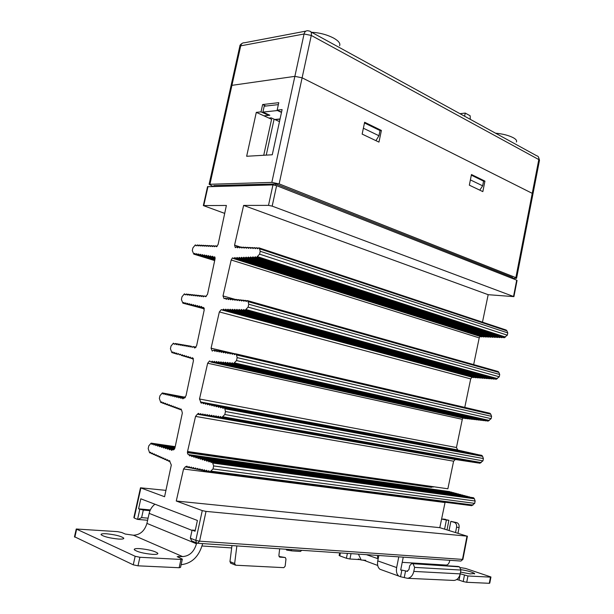 <?xml version="1.0" encoding="UTF-8"?>
<svg xmlns="http://www.w3.org/2000/svg" width="614" height="614" viewBox="0 0 614 614"><rect width="100%" height="100%" fill="white"/><g stroke="black" fill="none" stroke-linecap="round" stroke-linejoin="round"><path stroke-width="0.92" d="M239.721 46.71L230.956 86.083L231.931 85.346L231.041 85.699L209.098 184.292L213.012 186.395M209.098 184.292L271.833 182.396L279.147 183.878L515.867 277.643L516.566 278.311L512.391 278.242M512.352 278.441L512.552 277.444L275.809 183.962L213.856 185.566L213.672 186.38M209.957 184.116L231.931 85.346L294.866 76.359L302.111 77.809L294.866 76.359L271.833 182.396M279.147 183.878L302.111 77.809L532.246 193.349L532.891 194.27L532.246 193.349L515.867 277.643M381.394 130.452L364.632 122.255L362.145 134.09L378.961 142.103L381.394 130.452L380.028 130.559L378.945 135.74L363.381 128.226M482.842 191.614L484.93 181.115L471.46 174.522L469.334 185.167L482.842 191.614M261.027 111.863L256.299 112.37L246.651 156.271L272.271 154.766L282.102 109.584L277.152 110.121L278.771 102.668L262.631 104.541L261.027 111.863L268.732 115.355L268.855 114.795M263.728 155.265L271.588 119.269L263.997 115.846L268.732 115.355M484.93 181.115L483.579 181.145L482.65 185.819L479.795 190.156M281.488 112.4L277.436 110.535L262.907 112.093L269.845 115.24L263.997 115.846L256.299 112.37M262.631 104.541L265.885 106.038M281.542 112.147L277.152 110.121M275.517 185.298L275.809 183.962M339.596 45.697C340.586 43.487 338.652 40.984 333.801 38.175C327.093 34.683 319.702 32.719 311.628 32.281M516.366 141.98C517.126 140.76 516.144 139.363 513.411 137.797C508.707 135.379 502.751 133.844 495.559 133.2M305.941 31.099L244.426 42.773C242.561 42.658 241.325 43.678 240.719 45.843L304.06 33.993C304.697 31.675 305.956 30.585 307.852 30.738L309.441 31.076C311.106 31.337 311.72 32.795 311.283 35.435L302.111 77.809L532.246 193.349L538.808 159.579C539.084 157.453 538.386 156.186 536.713 155.787L310.891 31.874M242.921 42.949C240.772 44.078 239.736 45.183 239.821 46.273L240.719 45.843L231.931 85.346L294.866 76.359L304.06 33.993L311.283 35.435L538.808 159.579L539.43 160.592L532.96 193.894M375.929 140.66L378.945 135.74M364.486 122.969L380.028 130.559M483.579 181.145L471.329 175.167M470.385 179.894L482.65 185.819M279.554 121.28L278.863 121.349L279.485 121.626M280.015 119.17L275.118 119.653L278.495 121.181L279.6 121.073M262.907 112.093L264.197 106.23L278.349 104.618M268.947 118.08L271.15 117.857L274.742 119.477L280.061 118.962M266.246 155.119L274.09 119.185M269.746 117.995L269.653 118.402M377.671 555.447L377.487 557.036L378.216 558.61M449.77 560.306L449.594 561.188C448.964 563.629 447.836 564.918 446.224 565.072L402.216 562.34M365.729 560.29L361.193 560.006L358.422 554.15M368.362 554.818L368.208 555.294M441.589 519.053L446.378 520.035L444.597 529.107M449.072 530.458L450.86 521.347L454.322 522.361C456.11 523.136 456.862 524.763 456.578 527.226L455.565 532.422M456.578 527.226L459.088 527.48L457.983 533.152M358.284 558.963L361.193 560.006M433.169 564.926L433.3 564.266M447.023 529.844L448.888 520.311L442.84 519.007M446.378 520.035L448.888 520.311M450.86 521.347L456.831 522.637L454.322 522.361M459.088 527.48C459.372 525.024 458.62 523.412 456.831 522.637M430.544 564.703L430.66 564.105M470.286 119.331L470.178 115.8L465.243 113.076L460.009 113.697M464.614 116.223L465.243 113.076M224.248 407.604L481.744 455.35L482.596 456.332L224.839 408.778L225.461 411.526L224.816 414.511L221.6 417.689L220.549 416.484L219.382 417.397L218.292 416.154L217.133 417.067L216.051 415.831L214.892 416.745L213.826 415.517L212.667 416.422L211.607 415.194L210.456 416.1L209.397 414.88L208.253 415.778L207.202 414.565L206.066 415.463L205.022 414.25L203.886 415.148L202.85 413.936L201.714 414.834L200.686 413.621L199.558 414.519L198.537 413.314L197.347 414.204L195.544 416.399L187.546 451.505C187.278 453.378 187.684 454.406 188.751 454.629L189.803 455.956L190.793 455.258L191.867 456.655L192.888 455.895L193.97 457.3L194.999 456.54L196.081 457.944L197.117 457.184L198.215 458.597L199.243 457.837L200.348 459.249L201.384 458.489L202.497 459.909L203.541 459.149L204.662 460.577L205.705 459.809L206.826 461.237L207.877 460.477L209.013 461.912L210.065 461.145L211.208 462.58L212.267 461.812L213.657 465.942L213.004 468.95L209.834 472.005L208.737 470.708L207.632 471.567L206.511 470.24L205.406 471.099L204.285 469.779L203.188 470.639L202.083 469.319L200.985 470.171L199.88 468.858L198.79 469.71L197.693 468.398L196.61 469.249L195.521 467.945L194.438 468.797L193.356 467.492L192.282 468.336L191.207 467.039L190.133 467.883L189.066 466.594L187.999 467.438L186.932 466.149L185.282 466.886L183.555 469.012L176.264 501.024L202.267 510.602L206.028 511.393L199.573 541.18L462.48 559.4L466.993 536.145L206.028 511.393M235.968 353.879L489.949 413.276L490.77 414.212L236.513 354.961L237.15 357.617L236.513 360.572L233.259 363.872L232.245 362.751L231.017 363.711L229.974 362.567L228.746 363.526L227.71 362.383L226.489 363.342L225.461 362.199L224.248 363.158L223.227 362.022L222.015 362.974L221.002 361.838L219.797 362.797L218.784 361.661L217.586 362.613L216.581 361.485L215.384 362.429L214.386 361.308L213.196 362.252L212.206 361.132L211.024 362.076L209.543 360.963L207.662 363.212L199.504 399.031L201.308 403.237L202.382 402.431L203.418 403.743L204.5 402.938L205.544 404.242L206.634 403.444L207.678 404.756L208.768 403.951L209.827 405.263L210.924 404.457L211.983 405.777L213.081 404.971L214.156 406.299L215.261 405.486L216.335 406.813L217.44 406L218.53 407.335L219.635 406.522L220.733 407.865L221.846 407.044L222.943 408.394L224.064 407.573L224.839 408.778M463.033 418.011L462.296 419.331L456.44 447.537L457.775 450.031M247.58 300.637L498.092 371.508L498.89 372.399L248.079 301.635L248.739 304.199L248.102 307.123L244.802 310.546L243.842 309.51L242.545 310.523L241.548 309.464L240.258 310.477L239.268 309.418L237.979 310.431L236.996 309.372L235.715 310.385L234.74 309.326L233.466 310.331L232.491 309.279L231.225 310.285L230.258 309.233L228.999 310.239L228.04 309.187L226.781 310.193L225.822 309.149L224.571 310.147L223.626 309.103L222.375 310.101L221.309 309.602L219.351 311.927L211.086 348.207L212.237 351.07L213.879 350.087L214.869 351.308L216.013 350.448L217.018 351.676L218.162 350.817L219.175 352.045L220.326 351.185L221.339 352.421L222.498 351.561L223.519 352.797L224.678 351.929L225.706 353.173L226.873 352.306L227.909 353.549L229.076 352.689L230.12 353.933L231.294 353.065L232.338 354.316L233.52 353.449L234.579 354.7L235.761 353.833L236.513 354.961M259.085 247.887L506.174 330.033L506.949 330.885L259.545 248.8L260.213 251.272L259.592 254.165L256.245 257.711L255.332 256.744L253.966 257.826L253.014 256.836L251.663 257.911L250.719 256.928L249.368 257.995L248.432 257.013L247.081 258.08L246.153 257.105L244.817 258.164L243.888 257.189L242.553 258.256L241.632 257.281L240.304 258.341L239.391 257.366L238.071 258.425L237.157 257.45L235.845 258.509L234.939 257.535L233.635 258.586L232.468 257.872L231.186 259.991L222.997 295.94L224.102 298.68L225.269 298.204L226.221 299.34L227.426 298.435L228.385 299.571L229.59 298.665L230.557 299.809L231.77 298.903L232.744 300.046L233.965 299.133L234.939 300.284L236.167 299.371L237.15 300.522L238.378 299.609L239.368 300.768L240.604 299.847L241.601 301.006L242.845 300.092L243.842 301.251L245.093 300.33L246.099 301.497L247.35 300.576L248.079 301.635M243.62 205.421L488.176 294.689L513.91 296.631L272.171 206.12L268.502 205.375L243.62 205.421L234.571 245.139L235.331 247.672L236.559 246.774L237.464 247.833L238.731 246.874L239.652 247.941L240.918 246.974L241.847 248.041L243.121 247.081L244.05 248.148L245.331 247.181L246.268 248.248L247.549 247.281L248.493 248.355L249.783 247.388L250.735 248.463L252.032 247.488L252.983 248.57L254.288 247.596L255.247 248.678L256.552 247.695L257.519 248.785L258.832 247.803L259.545 248.8M513.557 296.332L516.704 280.153L276.607 185.651L272.171 206.12M516.704 280.153L517.049 280.475L513.933 296.524M207.532 186.733L272.946 184.906L276.607 185.651M488.176 294.689L482.474 322.15M506.949 330.885L507.778 332.911L260.213 251.272M507.778 332.911L507.333 335.19L503.987 337.715M502.643 337.286L501.707 337.646M500.333 337.201L499.412 337.554M498.038 337.109L497.125 337.462M495.751 337.025L494.846 337.37M493.479 336.933L492.574 337.278M491.215 336.848L490.31 337.193M488.951 336.756L488.061 337.101M486.702 336.672L485.82 337.009M484.469 336.587L483.586 336.925M482.236 336.495L481.361 336.833M480.079 336.434L479.212 337.869L473.663 364.593M498.89 372.399L499.712 374.486L248.739 304.199M499.712 374.486L499.266 376.781L495.966 379.252M494.5 378.853L493.702 379.099M492.198 378.684L491.407 378.922M489.911 378.516L489.128 378.746M487.639 378.339L486.856 378.577M485.367 378.17L484.599 378.401M483.111 378.001L482.343 378.232M480.862 377.833L480.102 378.055M478.621 377.664L477.861 377.886M476.395 377.487L475.635 377.717M474.169 377.326L473.417 377.549M472.097 377.196L470.692 378.884L464.775 407.389M490.77 414.212L491.584 416.361L237.15 357.617M491.584 416.361L491.131 418.671L487.9 421.089M486.273 420.72L485.636 420.851M483.97 420.475L483.356 420.59M481.698 420.214L481.084 420.329M479.427 419.961L478.82 420.076M477.17 419.7L476.564 419.815M474.921 419.446L474.323 419.562M472.68 419.193L472.082 419.301M470.447 418.94L469.856 419.047M468.229 418.687L467.638 418.794M466.011 418.433L465.427 418.548M202.551 402.462L459.947 450.515M204.669 402.968L462.119 451.006M206.795 403.475L464.307 451.497M208.937 403.981L466.502 451.996M211.093 404.488L468.712 452.487M213.258 405.002L470.923 452.986M215.43 405.516L473.148 453.485M217.617 406.038L475.374 453.992M219.812 406.56L477.615 454.498M222.022 407.082L479.864 455.005M482.596 456.332L483.395 458.535L225.461 411.526M483.395 458.535L482.949 460.861L479.772 463.217M455.504 459.502L197.393 414.204L455.327 459.525L453.6 461.191L447.867 488.813M187.546 451.505L447.875 488.79M188.874 454.644L449.801 491.645M190.931 455.273L451.927 492.213M193.026 455.918L454.099 492.789M195.137 456.563L456.271 493.364M197.255 457.207L458.458 493.948M199.389 457.86L460.661 494.531M201.53 458.512L462.864 495.122M203.687 459.172L465.074 495.705M205.851 459.832L467.3 496.296M208.023 460.492L469.533 496.895M210.211 461.16L471.775 497.486M212.413 461.835L473.486 497.724L474.353 498.752L213.05 463.086M474.353 498.752L475.152 501.016L213.657 465.942M475.152 501.016L474.699 503.357L471.583 505.652M445.096 502.252L439.801 527.664L176.264 501.024M466.993 536.145L439.801 527.664M190.34 538.163L195.797 540.389L196.449 542.868L191.806 540.965L190.34 538.163L192.098 530.082L195.06 531.256L197.401 520.457L140.813 498.806L138.58 508.845L143.3 510.065L141.619 517.617L148.097 518.162M195.26 530.327L192.098 530.082M150.338 509.919L138.58 508.845M150.008 510.671L143.3 510.065M147.629 520.265L137.559 519.398L134.182 518.009L133.982 517.034M165.933 490.371L140.491 487.8L164.583 496.726L171.306 465.028L169.395 460.531L168.482 461.168L167.461 459.679L166.547 460.316L165.534 458.835L164.629 459.464L163.616 457.99L162.718 458.627L161.712 457.154L160.814 457.783L159.817 456.317L158.919 456.954L157.928 455.488L157.03 456.125L156.048 454.667L155.158 455.296L154.183 453.846L153.293 454.475L152.326 453.025L151.435 453.654L150.476 452.211L149.624 452.833L148.181 448.619L148.795 445.848L151.128 443.139L152.072 444.452L153.024 443.722L153.976 445.035L154.928 444.306L155.887 445.618L156.846 444.889L157.813 446.209L158.773 445.48L159.74 446.8L160.707 446.071L161.682 447.399L162.656 446.662L163.639 447.997L164.606 447.261L165.596 448.596L166.571 447.859L167.568 449.202L168.543 448.466L169.548 449.809L170.531 449.064L171.529 450.354L172.488 449.663L173.263 449.893L174.982 447.706L182.343 413.015L181.637 410.221L180.823 408.863L179.856 409.546L178.866 408.141L177.906 408.824L176.924 407.435L175.965 408.11L174.982 406.721L174.031 407.404L173.056 406.015L172.104 406.698L171.145 405.317L170.193 405.992L169.234 404.618L168.29 405.294L167.338 403.92L166.394 404.595L165.45 403.229L164.506 403.905L163.57 402.538L162.633 403.214L161.697 401.855L160.799 402.515L159.348 398.471L159.962 395.731L162.326 392.937L163.24 394.165L164.237 393.397L165.158 394.625L166.164 393.85L167.092 395.086L168.106 394.311L169.034 395.546L170.047 394.771L170.984 396.015L172.004 395.232L172.948 396.483L173.969 395.7L174.913 396.951L175.942 396.168L176.893 397.419L177.93 396.636L178.889 397.895L179.917 397.112L180.884 398.371L181.928 397.588L182.895 398.854L185.988 395.838L193.471 360.541L192.359 357.778L191.131 358.376L190.179 357.064L189.158 357.785L188.214 356.481L187.193 357.202L186.257 355.897L185.244 356.627L184.307 355.322L183.302 356.043L182.373 354.746L181.368 355.468L180.447 354.178L179.449 354.9L178.528 353.61L177.53 354.332L176.625 353.042L175.627 353.764L174.721 352.482L173.731 353.196L172.833 351.922L171.882 352.628L170.423 348.76L171.03 346.035L173.424 343.165L174.307 344.316L175.366 343.495L176.249 344.654L177.308 343.832L178.198 344.984L179.265 344.162L180.163 345.321L181.23 344.5L182.128 345.667L183.202 344.838L184.108 346.004L185.19 345.175L186.103 346.35L187.178 345.521L188.099 346.695L189.181 345.859L190.11 347.04L191.2 346.204L192.128 347.386L193.218 346.549L194.761 348.054L196.61 345.759L204.193 310.039L203.119 307.391L202.305 307.652L201.392 306.424L200.31 307.192L199.404 305.964L198.33 306.739L197.432 305.519L196.365 306.286L195.467 305.066L194.4 305.833L193.51 304.621L192.451 305.388L191.56 304.176L190.509 304.943L189.626 303.73L188.575 304.498L187.7 303.293L186.648 304.053L185.781 302.848L184.737 303.615L183.87 302.418L182.872 303.162L181.406 299.463L182.005 296.762L184.438 293.814L185.282 294.889L186.395 294.022L187.247 295.104L188.36 294.236L189.212 295.319L190.332 294.444L191.192 295.534L192.312 294.659L193.18 295.748L194.308 294.873L195.175 295.963L196.311 295.088L197.186 296.178L198.322 295.303L199.205 296.401L200.341 295.526L201.231 296.623L202.374 295.741L203.272 296.846L204.416 295.963L205.606 296.677L207.524 294.313L215.023 258.993L214.716 256.821L213.38 257.373L212.505 256.215L211.369 257.043L210.502 255.892L209.374 256.713L208.507 255.562L207.386 256.383L206.519 255.24L205.406 256.053L204.546 254.917L203.434 255.731L202.582 254.595L201.469 255.409L200.624 254.273L199.519 255.086L198.683 253.958L197.578 254.772L196.749 253.643L195.651 254.449L194.815 253.329L193.763 254.119L192.297 250.581L192.888 247.902L195.359 244.871L196.165 245.876L197.332 244.963L198.145 245.976L199.312 245.055L200.133 246.068L201.3 245.147L202.129 246.16L203.303 245.239L204.132 246.26L205.314 245.331L206.15 246.352L207.34 245.431L208.177 246.444L209.366 245.523L210.211 246.544L211.408 245.615L212.26 246.644L213.457 245.707L214.317 246.736L215.522 245.807L216.542 246.744L218.116 244.41L226.382 205.46L203.341 205.575L224.693 213.388M150.86 452.51L150.123 452.411M431.343 487.324L432.172 486.879M432.878 486.979L433.914 486.818M162.104 402.208L161.328 402.07M173.248 352.336L172.434 352.152M184.292 302.894L183.448 302.664M195.229 253.866L194.362 253.597M137.981 519.459L141.619 517.617M191.806 540.965L193.464 541.64M118.348 539.038C109.515 538.11 103.766 536.667 101.095 534.694C100.803 533.85 102.653 533.543 106.629 533.781C115.363 534.71 121.058 536.152 123.729 538.102C124.066 538.946 122.27 539.253 118.348 539.038M152.525 554.365C143.338 553.46 137.26 551.909 134.297 549.714C133.929 548.786 135.732 548.417 139.708 548.617C148.788 549.53 154.805 551.073 157.775 553.252C158.189 554.166 156.44 554.542 152.525 554.365M430.775 564.78L428.365 563.959M381.847 569.946L379.959 569.262C377.848 567.566 377.111 564.765 377.756 560.881L396.652 567.566C395.999 571.527 396.728 574.366 398.831 576.086L400.551 576.753L401.871 570.107L400.689 570.038L403.252 557.167M231.685 547.918L202.044 545.984M377.756 560.881L378.838 555.524M396.652 567.566L398.785 556.867M202.612 543.651L202.497 544.181C198.905 556.622 191.783 563.46 181.13 564.696M182.297 559.323L180.539 567.382L179.15 567.727L137.996 565.824L133.261 564.826L74.494 536.728M179.15 567.727L180.953 559.454L139.892 557.266L137.996 565.824M180.953 559.454L182.343 559.131L177.2 556.66L182.581 556.576L133.422 535.216C140.122 534.901 144.628 530.964 146.93 523.397L149.156 513.358C150.069 509.559 151.996 506.512 154.928 504.209M133.261 564.826L135.157 556.269L76.251 529.007L117.573 531.632L121.795 532.522L125.279 534.05L133.422 535.216M135.157 556.269L139.892 557.266M146.93 523.397L196.465 543.774L196.633 542.999M196.465 543.774C194.07 551.856 189.442 556.115 182.581 556.576M236.851 545.953L234.648 563.545L235.669 565.218L283.86 567.658L285.157 566.177L285.978 559.062L285.295 557.527L280.337 556.706M279.654 557.128L285.042 557.474M279.823 557.159L278.879 555.555L279.662 548.839M290.821 549.591L291.757 550.873L300.484 551.449L301.681 550.321M230.925 563.261L229.958 561.595L231.969 545.623M291.619 550.85L286.654 550.067L286.009 549.269M279.048 556.606L280.176 556.675M411.948 563.621L457.944 566.446L459.472 566.852L460.922 570.053L414.603 567.382L413.805 571.404C412.769 575.594 410.659 577.889 407.466 578.304L400.551 576.753M363.503 560.152L377.717 565.463M363.465 560.359L362.613 560.098M351.024 553.651L349.934 559.001L359.965 559.623M349.934 559.001L346.403 558.256L347.394 553.406M340.394 552.93L339.795 555.854L346.403 558.256M339.795 555.854L339.158 555.401M490.924 577.106L489.772 583.131L489.289 583.3L490.471 577.137L490.947 576.983L465.542 568.434L460.454 567.62M460.201 573.791L467.952 575.97L466.732 582.287L489.289 583.3M466.732 582.287L463.209 581.542L464.437 575.226M460.254 573.814L459.034 580.107L463.209 581.542M459.034 580.107L456.739 579.524M467.952 575.97L490.471 577.137M460.976 569.669C467.553 570.721 472.089 572.002 474.607 573.499L470.24 573.898L460.523 572.102M366.497 554.695L378.178 558.801M401.871 570.107L407.573 571.373M430.498 564.089L430.391 564.65M406.867 571.335L408.924 569.685L409.715 565.686L411.641 563.606L459.472 566.852M460.922 570.053L460.178 573.883C459.203 577.874 457.138 580.061 453.976 580.445L453.071 580.407M414.603 567.382L413.168 564.028M377.487 557.036L378.462 557.382M442.963 519.037L445.472 519.314M457.545 449.893L200.402 401.947M240.581 247.112L234.571 245.139M237.917 247.603L237.012 247.304M240.097 247.703L239.191 247.404M242.292 247.81L241.379 247.511M244.502 247.91L243.581 247.611M246.721 248.018L245.8 247.718M248.946 248.125L248.025 247.818M251.187 248.233L250.259 247.926M253.436 248.34L252.507 248.025M255.7 248.447L254.764 248.133M257.98 248.555L257.036 248.24M506.696 330.501L259.315 248.348M507.333 335.19L259.592 254.165M505.46 337.04L257.55 256.66M504.861 337.424L256.913 257.189M502.605 337.339L254.649 257.281M500.303 337.247L252.339 257.373M498.008 337.155L250.044 257.458M495.721 337.063L247.757 257.55M493.449 336.979L245.485 257.634M491.185 336.886L243.221 257.719M488.928 336.794L240.972 257.811M486.679 336.71L238.731 257.895M484.446 336.618L236.505 257.98M482.213 336.533L234.287 258.064M233.174 258.095L232.468 257.872M479.212 337.869L231.186 259.991M235.791 299.54L222.997 295.94M226.712 299.041L225.745 298.772M228.884 299.279L227.901 299.003M231.056 299.509L230.073 299.241M233.243 299.747L232.261 299.471M235.446 299.985L234.456 299.709M237.656 300.231L236.659 299.947M239.874 300.469L238.877 300.185M242.108 300.714L241.102 300.43M244.349 300.952L243.344 300.668M246.605 301.198L245.592 300.914M498.637 372.007L247.856 301.159M499.266 376.781L248.102 307.123M497.394 378.592L246.076 309.548M496.787 378.961L245.439 310.055M244.449 310.362L243.19 310.016M242.169 310.316L240.903 309.97M239.882 310.27L238.623 309.924M237.61 310.216L236.359 309.878M235.346 310.17L234.103 309.832M233.097 310.116L231.862 309.786M230.856 310.07L229.628 309.74M228.631 310.024L227.41 309.694M226.412 309.978L225.2 309.648M224.21 309.924L222.997 309.602M470.692 378.884L219.351 311.927M233.497 353.449L211.086 348.207M215.407 350.932L214.37 350.694M217.556 351.3L216.512 351.062M219.712 351.676L218.668 351.431M221.877 352.045L220.833 351.799M224.056 352.421L223.005 352.175M226.251 352.797L225.192 352.551M228.454 353.173L227.387 352.927M230.664 353.557L229.598 353.311M232.89 353.94L231.816 353.687M235.131 354.324L234.049 354.071M490.517 413.805L236.29 354.455M491.131 418.671L236.513 360.572M489.266 420.444L234.494 362.928M488.667 420.79L233.857 363.404M232.798 363.496L231.631 363.235M230.534 363.311L229.36 363.051M228.27 363.127L227.103 362.866M226.021 362.943L224.854 362.682M223.78 362.759L222.621 362.498M221.547 362.575L220.395 362.314M219.328 362.39L218.185 362.137M217.118 362.214L215.982 361.961M462.296 419.331L207.662 363.212M456.448 447.506L199.512 399M201.876 402.784L200.793 402.584M203.994 403.291L202.904 403.083M206.12 403.797L205.022 403.59M208.261 404.304L207.156 404.096M210.41 404.81L209.297 404.603M216.919 406.361L215.798 406.153M219.114 406.882L217.985 406.668M221.324 407.404L220.18 407.189M223.542 407.934L222.398 407.719M482.343 455.903L224.617 408.249M482.949 460.861L224.816 414.511M481.084 462.595L222.798 416.799M480.478 462.925L222.168 417.251M221.078 417.136L219.966 416.937M218.845 416.814L217.709 416.614M216.596 416.484L215.476 416.292M214.363 416.162L213.25 415.97M212.145 415.847L211.032 415.647M209.934 415.524L208.829 415.325M207.739 415.21L206.634 415.01M205.552 414.887L204.454 414.696M199.051 413.951L197.977 413.759M453.6 461.191L195.544 416.399M190.417 455.45L189.273 455.296M192.489 456.118L191.322 455.956M194.6 456.762L193.425 456.593M196.718 457.407L195.536 457.246M198.852 458.059L197.662 457.89M200.985 458.712L199.796 458.543M203.142 459.364L201.945 459.203M205.306 460.024L204.101 459.863M207.478 460.692L206.266 460.523M209.666 461.36L208.445 461.191M211.861 462.027L210.633 461.858M474.108 498.307L212.835 462.534M474.699 503.357L213.004 468.95M472.841 505.046L211.001 471.168M472.235 505.36L210.379 471.59M209.274 471.283L208.184 471.138M207.056 470.815L205.959 470.669M204.83 470.347L203.741 470.209M202.62 469.887L201.53 469.741M200.417 469.426L199.335 469.28M198.23 468.966L197.155 468.827M196.05 468.505L194.983 468.367M193.886 468.052L192.819 467.914M191.729 467.599L190.67 467.461M189.58 467.154L188.529 467.016M187.447 466.701L186.403 466.571M185.865 466.993L187.615 467.216L185.904 466.985M445.02 502.536L183.555 469.012M169.855 460.968L168.934 460.845M167.921 460.116L167 459.993M165.995 459.272L165.082 459.149M164.076 458.428L163.163 458.305M162.165 457.591L161.259 457.468M160.269 456.755L159.364 456.632M158.374 455.926L157.483 455.803M156.493 455.104L155.603 454.982M154.628 454.283L153.738 454.16M152.763 453.462L151.881 453.339M152.648 443.945L151.597 443.799M154.551 444.528L153.5 444.375M156.463 445.112L155.411 444.958M158.389 445.703L157.33 445.549M160.323 446.294L159.256 446.14M162.273 446.885L161.198 446.731M164.222 447.483L163.14 447.33M166.187 448.082L165.105 447.928M168.159 448.688L167.069 448.527M170.147 449.294L169.05 449.133M172.12 449.87L171.03 449.709M431.941 487.086L187.439 452.211M173.516 449.847L172.711 449.732M181.291 409.369L180.339 409.2M179.334 408.655L178.382 408.487M177.385 407.942L176.441 407.773M175.45 407.228L174.506 407.059M173.516 406.522L172.58 406.353M171.598 405.823L170.669 405.654M169.694 405.117L168.758 404.956M167.791 404.426L166.862 404.258M165.895 403.728L164.982 403.567M164.015 403.037L163.101 402.876M163.769 393.735L162.779 393.551M165.688 394.196L164.698 394.011M167.622 394.656L166.632 394.472M169.571 395.117L168.566 394.932M171.521 395.577L170.515 395.393M173.486 396.045L172.473 395.853M175.458 396.514L174.445 396.322M177.438 396.982L176.418 396.797M179.434 397.458L178.405 397.266M181.437 397.933L180.401 397.742M183.448 398.409L182.412 398.217M193.395 358.63L191.484 358.208M190.647 357.64L189.665 357.425M188.675 357.056L187.7 356.841M186.717 356.481L185.75 356.266M184.768 355.897L183.809 355.683M182.834 355.322L181.874 355.107M180.9 354.754L179.948 354.539M178.981 354.178L178.029 353.971M177.07 353.618L176.126 353.403M175.167 353.05L174.23 352.843M174.806 343.955L173.869 343.74M176.748 344.293L175.804 344.07M178.697 344.623L177.753 344.408M180.662 344.961L179.71 344.746M182.634 345.298L181.683 345.083M184.614 345.644L183.655 345.421M186.61 345.981L185.643 345.759M188.605 346.327L187.638 346.104M190.616 346.672L189.642 346.449M192.642 347.025L191.66 346.795M195.797 347.478L193.656 346.979M204.009 307.975L202.536 307.576M201.852 307.077L200.855 306.808M199.865 306.616L198.867 306.355M197.885 306.163L196.894 305.902M195.912 305.711L194.93 305.45M193.955 305.265L192.98 305.004M192.005 304.82L191.031 304.559M190.071 304.375L189.097 304.114M188.137 303.93L187.178 303.669M186.219 303.485L185.259 303.232M185.75 294.59L184.86 294.352M187.707 294.804L186.817 294.559M189.68 295.019L188.782 294.774M191.66 295.234L190.762 294.989M193.648 295.449L192.742 295.204M195.651 295.664L194.738 295.418M197.654 295.887L196.749 295.633M199.68 296.101L198.759 295.856M201.707 296.324L200.786 296.071M203.748 296.547L202.82 296.293M206.104 296.539L204.754 296.163M215 257.366L213.902 257.028M212.966 256.951L211.937 256.629M206.972 255.961L205.959 255.647M204.999 255.639L203.986 255.324M203.027 255.317L202.029 255.002M201.07 254.994L200.072 254.68M199.12 254.672L198.13 254.365M197.186 254.349L196.196 254.042M196.595 245.638L195.759 245.377M198.568 245.73L197.739 245.47M200.555 245.83L199.719 245.562M202.559 245.922L201.714 245.654M204.562 246.014L203.718 245.746M206.58 246.114L205.728 245.846M208.607 246.206L207.755 245.938M210.648 246.306L209.788 246.03M212.69 246.406L211.83 246.13M214.746 246.498L213.887 246.222M216.834 246.575L215.944 246.291M268.502 205.375L272.946 184.906M207.992 186.526L203.764 205.506M140.867 487.992L134.182 518.009M137.559 519.398L139.8 509.328M460.63 561.035L197.409 543.252L199.573 541.18L195.797 540.389L202.267 510.602M467.415 536.145L462.918 559.285L460.899 561.058L462.902 559.385M192.028 530.389L149.156 513.358M178.582 556.353L178.382 557.282M76.635 529.276L74.847 537.15M229.958 561.595L234.648 563.545M458.497 566.53L412.194 563.69M413.805 571.404L460.178 573.883M405.578 570.882L404.25 577.544M532.891 194.27L516.612 278.058M539.499 160.147L538.394 156.854M238.14 247.296L236.781 246.851M240.32 247.396L238.961 246.951M242.515 247.503L241.156 247.051M244.725 247.603L243.359 247.158M246.943 247.711L245.569 247.258M249.169 247.818L247.795 247.365M251.41 247.926L250.028 247.465M253.666 248.033L252.277 247.572M255.931 248.14L254.534 247.672M258.202 248.248L256.805 247.78M504.224 337.792L256.245 257.711M501.953 337.723L253.966 257.826M499.658 337.631L251.663 257.911M497.363 337.539L249.368 257.995M495.084 337.447L247.081 258.08M492.812 337.355L244.817 258.164M490.548 337.27L242.553 258.256M488.299 337.178L240.304 258.341M486.05 337.086L238.071 258.425M483.817 336.994L235.845 258.509M481.591 336.909L233.635 258.586M226.973 298.68L225.476 298.258M229.137 298.911L227.633 298.496M231.317 299.148L229.805 298.726M233.504 299.386L231.992 298.964M235.707 299.624L234.18 299.195M237.917 299.862L236.382 299.432M240.135 300.108L238.6 299.67M242.369 300.346L240.826 299.916M244.618 300.591L243.067 300.154M246.874 300.837L245.316 300.399M496.189 379.314L244.802 310.546M493.925 379.16L242.545 310.523M491.637 378.984L240.258 310.477M489.35 378.807L237.979 310.431M487.079 378.638L235.715 310.385M484.814 378.462L233.466 310.331M482.558 378.285L231.225 310.285M480.317 378.117L228.999 310.239M478.076 377.948L226.781 310.193M475.85 377.771L224.571 310.147M473.632 377.602L222.375 310.101M221.815 309.74L221.309 309.602M215.775 350.525L214.063 350.126M217.924 350.893L216.205 350.494M220.081 351.262L218.354 350.863M222.253 351.638L220.518 351.231M224.432 352.014L222.69 351.607M226.62 352.39L224.877 351.976M228.822 352.766L227.073 352.352M231.041 353.142L229.275 352.735M233.266 353.526L231.493 353.111M235.507 353.91L233.727 353.495M489.312 420.444L234.533 362.928M489.251 420.444L234.471 362.928M488.092 421.135L233.259 363.872M485.843 420.897L231.017 363.711M483.556 420.636L228.746 363.526M481.284 420.375L226.489 363.342M479.02 420.114L224.248 363.158M476.763 419.861L222.015 362.974M474.515 419.6L219.797 362.797M472.273 419.347L217.586 362.613M470.048 419.093L215.384 362.429M467.83 418.84L213.196 362.252M465.612 418.587L211.024 362.076M209.996 361.063L209.543 360.963M481.199 462.595L222.92 416.799M481.038 462.588L222.752 416.799M479.941 463.248L221.6 417.689M477.692 462.925L219.382 417.397M475.42 462.58L217.133 417.067M473.156 462.235L214.892 416.745M470.9 461.889L212.667 416.422M468.651 461.551L210.456 416.1M466.41 461.206L208.253 415.778M464.176 460.868L206.066 415.463M461.958 460.531L203.886 415.148M459.748 460.193L201.714 414.834M457.545 459.863L199.558 414.519M455.281 459.525L197.347 414.204M473.026 505.061L211.185 471.176M472.765 505.046L210.932 471.168M471.729 505.675L209.834 472.005M209.458 471.805L207.632 471.567M207.225 471.337L205.406 471.099M204.999 470.869L203.188 470.639M202.789 470.401L200.985 470.171M200.586 469.94L198.79 469.71M198.399 469.48L196.61 469.249M196.219 469.027L194.438 468.797M194.047 468.566L192.282 468.336M191.89 468.114L190.133 467.883M189.749 467.668L187.999 467.438M169.917 461.36L168.482 461.168M167.975 460.508L166.547 460.316M166.049 459.656L164.629 459.464M164.13 458.811L162.718 458.627M162.219 457.975L160.814 457.783M160.323 457.146L158.919 456.954M158.427 456.309L157.03 456.125M156.547 455.488L155.158 455.296M154.674 454.667L153.293 454.475M152.817 453.846L151.435 453.654M150.96 453.017L149.624 452.833M175.205 446.654L151.251 443.162M175.143 446.938L153.147 443.738M175.082 447.23L155.05 444.321M175.021 447.522L156.969 444.904M174.959 447.821L158.896 445.495M174.875 448.113L160.837 446.086M174.767 448.412L162.779 446.677M174.637 448.704L164.736 447.276M174.476 448.995L166.701 447.875M174.269 449.287L168.673 448.481M174 449.563L170.661 449.087M431.473 487.339L187.431 452.618M173.585 449.824L172.618 449.686M433.215 487.032L187.47 451.919M181.36 409.807L179.856 409.546M179.395 409.093L177.906 408.824M177.454 408.379L175.965 408.11M175.512 407.665L174.031 407.404M173.578 406.959L172.104 406.698M171.659 406.253L170.193 405.992M169.748 405.555L168.29 405.294M167.852 404.856L166.394 404.595M165.957 404.158L164.506 403.905M164.076 403.475L162.633 403.214M162.196 402.769L160.799 402.515M185.382 397.273L162.464 392.968M185.328 397.358L164.383 393.421M185.259 397.442L166.31 393.881M185.198 397.519L168.251 394.334M185.121 397.603L170.193 394.802M185.037 397.68L172.15 395.262M184.944 397.757L174.115 395.731M184.845 397.834L176.095 396.199M184.73 397.91L178.075 396.667M184.591 397.987L180.071 397.143M184.407 398.049L182.074 397.611M192.788 357.878L192.359 357.778M193.479 358.898L191.131 358.376M190.77 358.146L189.158 357.785M188.797 357.563L187.193 357.202M186.84 356.98L185.244 356.627M184.891 356.396L183.302 356.043M182.949 355.821L181.368 355.468M177.185 354.109L175.627 353.764M175.289 353.541L173.731 353.196M173.378 352.958L171.882 352.628M177.093 343.894L175.527 343.533M179.05 344.231L177.469 343.871M181.015 344.569L179.426 344.201M182.987 344.907L181.391 344.538M184.968 345.245L183.371 344.876M186.963 345.59L185.351 345.214M188.966 345.928L187.347 345.559M190.977 346.273L189.358 345.905M196.012 347.202L193.395 346.595M203.595 307.522L203.119 307.391M204.086 308.128L202.305 307.652M204.117 308.205L200.31 307.192M204.147 308.289L198.33 306.739M204.17 308.366L196.365 306.286M204.193 308.443L194.4 305.833M204.209 308.512L192.451 305.388M204.224 308.589L190.509 304.943M204.239 308.658L188.575 304.498M204.247 308.727L186.648 304.053M204.262 308.804L184.737 303.615M204.262 308.842L182.872 303.162M187.961 294.451L186.572 294.075M189.926 294.666L188.536 294.283M191.906 294.881L190.509 294.497M193.901 295.096L192.497 294.712M195.897 295.311L194.492 294.927M197.908 295.526L196.495 295.142M199.926 295.748L198.506 295.357M201.96 295.971L200.532 295.572M204.001 296.186L202.566 295.794M206.235 296.462L204.615 296.017M215.1 257.903L213.38 257.373M215.107 258.202L211.369 257.043M215.092 258.494L209.374 256.713M215.061 258.77L207.386 256.383M215.007 259.039L205.406 256.053M214.954 259.308L203.434 255.731M214.9 259.568L201.469 255.409M214.839 259.837L199.519 255.086M214.785 260.09L197.578 254.772M214.731 260.351L195.651 254.449M214.685 260.582L193.763 254.119M198.782 245.423L197.524 245.024M200.77 245.523L199.504 245.116M202.766 245.615L201.499 245.209M204.777 245.707L203.503 245.308M206.795 245.807L205.513 245.4M208.821 245.899L207.54 245.493M210.863 245.999L209.574 245.585M212.904 246.099L211.615 245.684M214.969 246.191L213.664 245.777M217.133 246.321L215.729 245.876M203.341 205.575L207.563 186.61M133.867 517.541L140.491 487.8M157.775 553.252L157.629 553.905M123.729 538.102L123.614 538.647M230.442 563.053L235.131 565.01M286.654 550.067L291.52 550.819M474.607 573.499L474.522 573.936M76.251 529.007L74.463 536.874M339.672 552.884L339.135 555.516M379.959 569.262L398.831 576.086M407.466 578.304L453.976 580.445"/></g></svg>
